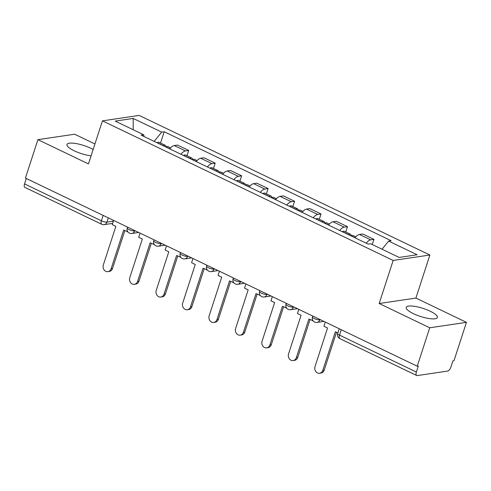 <?xml version="1.0" encoding="UTF-8"?>
<svg xmlns="http://www.w3.org/2000/svg" width="491" height="491" viewBox="0 0 491 491"><rect width="100%" height="100%" fill="white"/><g stroke="black" fill="none" stroke-linecap="round" stroke-linejoin="round"><path stroke-width="0.74" d="M93.149 149.479A16.393 4.235 18 0 0 90.915 148.319A16.393 4.235 18 0 0 66.972 144.489A16.393 4.235 18 0 0 74.215 150.792A16.393 4.235 18 0 0 91.081 155.843M413.44 313.669A16.393 4.235 18 0 0 437.389 317.499A16.393 4.235 18 0 0 430.147 311.202A16.393 4.235 18 0 0 406.204 307.372A16.393 4.235 18 0 0 413.44 313.669M94.941 143.961L74.638 134.215L37.911 139.653L25.422 178.08L417.233 366.206L429.723 327.779L466.45 322.342L415.902 298.074L429.895 255.007L139.174 115.422L102.447 120.86L393.168 260.445L379.175 303.512L429.723 327.779M466.45 322.342L453.966 360.768L452.892 360.928L450.947 366.912A4.204 1.872 115.6 0 1 447.553 371.092L417.246 375.578A4.204 1.872 115.6 0 1 416.687 375.505L339.846 338.612A4.204 1.872 -64.4 0 1 339.527 335.138L416.362 372.031A4.204 1.872 115.6 0 0 416.687 375.505M37.911 139.653L88.454 163.92L102.447 120.86M103.141 215.396L101.385 220.803A4.204 1.872 -64.4 0 0 101.711 224.27L24.869 187.378A4.204 1.872 -64.4 0 1 24.55 183.91L101.385 220.803A4.204 1.086 18 0 0 106.921 222.11L113.341 221.159M26.305 178.503L24.55 183.91M416.362 372.031L418.307 366.047L417.233 366.206M366.182 243.186A9.667 4.309 -64.4 0 1 370.68 239.854L373.946 239.369L362.751 233.992L359.486 234.477A9.667 4.309 115.6 0 0 354.987 237.81M372.27 244.524L373.946 239.369M339.723 230.482A9.667 4.309 -64.4 0 1 344.222 227.149L347.487 226.664L336.292 221.288L333.027 221.772A9.667 4.309 115.6 0 0 328.528 225.105M345.762 231.973L347.487 226.664M313.258 217.777A9.667 4.309 -64.4 0 1 317.757 214.444L321.022 213.959L309.833 208.583L306.562 209.068A9.667 4.309 115.6 0 0 302.063 212.4M319.297 219.268L321.022 213.959M286.799 205.072A9.667 4.309 -64.4 0 1 291.298 201.74L294.563 201.255L283.368 195.884L280.103 196.363A9.667 4.309 115.6 0 0 275.604 199.696M292.839 206.564L294.563 201.255M260.34 192.368A9.667 4.309 -64.4 0 1 264.839 189.035L268.104 188.55L256.91 183.18L253.644 183.659A9.667 4.309 115.6 0 0 249.146 186.991M266.38 193.859L268.104 188.55M233.882 179.663A9.667 4.309 -64.4 0 1 238.38 176.33L241.646 175.846L230.451 170.475L227.186 170.954A9.667 4.309 115.6 0 0 222.687 174.287M239.921 181.154L241.646 175.846M207.423 166.958A9.667 4.309 -64.4 0 1 211.922 163.626L215.187 163.141L203.992 157.771L200.727 158.249A9.667 4.309 115.6 0 0 196.228 161.582M213.462 168.45L215.187 163.141M180.958 154.254A9.667 4.309 -64.4 0 1 185.457 150.921L188.722 150.436L177.527 145.066L174.262 145.545A9.667 4.309 115.6 0 0 169.763 148.877M186.997 155.745L188.722 150.436M382.035 249.213L388.639 241.087L417.135 254.768L399.146 257.431L370.65 243.751L368.133 244.119L141.187 135.154L143.703 134.786L115.207 121.105L133.196 118.441L161.692 132.122L154.162 141.383M388.639 241.087L391.155 240.713L164.209 131.748L161.692 132.122M429.895 255.007L393.168 260.445M415.902 298.074L379.175 303.512M160.539 143.041L164.209 131.748M144.151 136.578L143.703 134.786M133.19 129.734L133.196 118.441M322.802 370.355L324.195 370.153A4.836 4.143 81.6 0 1 321.004 373.062L319.61 373.264A4.836 4.143 -98.4 0 0 322.802 370.355L335.353 331.738L337.857 332.941M325.263 322.047L323.9 326.239L327.552 327.988L315.001 366.611A4.836 4.143 -98.4 0 0 315.707 371.399A4.836 4.143 -98.4 0 0 319.61 373.264M324.195 370.153L336.501 332.284M296.343 357.651L297.736 357.448A4.836 4.143 81.6 0 1 294.545 360.357L293.152 360.56A4.836 4.143 -98.4 0 0 296.343 357.651L308.894 319.033L313.049 320.709M298.804 309.342L297.442 313.534L301.087 315.283L288.542 353.907A4.836 4.143 -98.4 0 0 289.242 358.694A4.836 4.143 -98.4 0 0 293.152 360.56M351.231 236.005L351.353 235.925A5.309 2.363 -64.4 0 1 353.164 235.527L355.84 236.809M351.286 235.968A5.309 2.363 115.6 0 0 350.451 234.225A5.309 2.363 115.6 0 0 348.641 234.618L348.518 234.704M350.451 234.225L344.259 231.255A5.309 2.363 115.6 0 0 342.448 231.648L342.325 231.734M312.73 320.193L312.54 320.783M297.736 357.448L310.036 319.58M269.884 344.946L271.278 344.743A4.836 4.143 81.6 0 1 268.08 347.653L266.693 347.855A4.836 4.143 -98.4 0 0 269.884 344.946L282.429 306.329L286.584 308.004M272.345 296.638L270.983 300.83L274.629 302.579L262.084 341.202A4.836 4.143 -98.4 0 0 262.783 345.989A4.836 4.143 -98.4 0 0 266.693 347.855M324.772 223.301L324.895 223.221A5.309 2.363 -64.4 0 1 326.705 222.822L329.381 224.105M324.821 223.264A5.309 2.363 115.6 0 0 323.992 221.521A5.309 2.363 115.6 0 0 322.182 221.914L322.059 222M323.992 221.521L317.8 218.55A5.309 2.363 115.6 0 0 315.989 218.943L315.866 219.029M286.271 307.489L286.081 308.078M271.278 344.743L283.577 306.875M243.426 332.241L244.813 332.039A4.836 4.143 81.6 0 1 241.621 334.948L240.228 335.15A4.836 4.143 -98.4 0 0 243.426 332.241L255.971 293.624L260.126 295.3M245.887 283.933L244.524 288.125L248.17 289.874L235.619 328.497A4.836 4.143 -98.4 0 0 236.324 333.285A4.836 4.143 -98.4 0 0 240.228 335.15M298.313 210.596L298.436 210.516A5.309 2.363 -64.4 0 1 300.247 210.117L302.916 211.406M298.362 210.559A5.309 2.363 115.6 0 0 297.534 208.816A5.309 2.363 115.6 0 0 295.717 209.209L295.6 209.295M297.534 208.816L291.341 205.846A5.309 2.363 115.6 0 0 289.53 206.238L289.408 206.324M259.813 294.784L259.616 295.373M244.813 332.039L257.118 294.17M216.961 319.537L218.354 319.334A4.836 4.143 81.6 0 1 215.162 322.243L213.769 322.446A4.836 4.143 -98.4 0 0 216.961 319.537L229.512 280.92L233.667 282.595M219.428 271.228L218.065 275.42L221.711 277.17L209.16 315.793A4.836 4.143 -98.4 0 0 209.866 320.58A4.836 4.143 -98.4 0 0 213.769 322.446M271.854 197.891L271.971 197.812A5.309 2.363 -64.4 0 1 273.788 197.413L276.458 198.702M271.904 197.855A5.309 2.363 115.6 0 0 271.075 196.112A5.309 2.363 115.6 0 0 269.258 196.504L269.136 196.59M271.075 196.112L264.882 193.141A5.309 2.363 115.6 0 0 263.066 193.534L262.949 193.62M233.348 282.079L233.157 282.669M218.354 319.334L230.66 281.466M190.502 306.832L191.895 306.63A4.836 4.143 81.6 0 1 188.704 309.539L187.31 309.741A4.836 4.143 -98.4 0 0 190.502 306.832L203.053 268.215L207.208 269.89M192.963 258.524L191.6 262.716L195.252 264.465L182.701 303.088A4.836 4.143 -98.4 0 0 183.407 307.875A4.836 4.143 -98.4 0 0 187.31 309.741M245.39 185.187L245.512 185.107A5.309 2.363 -64.4 0 1 247.323 184.708L249.999 185.997M245.445 185.15A5.309 2.363 115.6 0 0 244.61 183.407A5.309 2.363 115.6 0 0 242.8 183.8L242.677 183.886M244.61 183.407L238.423 180.436A5.309 2.363 115.6 0 0 236.607 180.829L236.484 180.915M206.889 269.375L206.699 269.964M191.895 306.63L204.201 268.767M164.043 294.127L165.436 293.925A4.836 4.143 81.6 0 1 162.245 296.834L160.852 297.037A4.836 4.143 -98.4 0 0 164.043 294.127L176.594 255.51L180.749 257.186M166.504 245.819L165.142 250.011L168.787 251.76L156.242 290.384A4.836 4.143 -98.4 0 0 156.942 295.171A4.836 4.143 -98.4 0 0 160.852 297.037M218.931 172.482L219.054 172.402A5.309 2.363 -64.4 0 1 220.864 172.01L223.54 173.292M218.986 172.451A5.309 2.363 115.6 0 0 218.151 170.702A5.309 2.363 115.6 0 0 216.341 171.095L216.218 171.181M218.151 170.702L211.959 167.732A5.309 2.363 115.6 0 0 210.148 168.125L210.025 168.21M180.43 256.67L180.24 257.259M165.436 293.925L177.736 256.063M137.584 281.423L138.978 281.22A4.836 4.143 81.6 0 1 135.78 284.129L134.393 284.332A4.836 4.143 -98.4 0 0 137.584 281.423L150.129 242.806L154.284 244.481M140.045 233.115L138.683 237.306L142.329 239.056L129.784 277.679A4.836 4.143 -98.4 0 0 130.483 282.466A4.836 4.143 -98.4 0 0 134.393 284.332M192.472 159.778L192.595 159.698A5.309 2.363 -64.4 0 1 194.405 159.305L197.081 160.588M192.521 159.747A5.309 2.363 115.6 0 0 191.693 157.998A5.309 2.363 115.6 0 0 189.882 158.39L189.759 158.476M191.693 157.998L185.5 155.027A5.309 2.363 115.6 0 0 183.689 155.42L183.566 155.506M153.971 243.966L153.781 244.555M138.978 281.22L151.277 243.358M111.126 268.718L112.513 268.516A4.836 4.143 81.6 0 1 109.321 271.425L107.928 271.627A4.836 4.143 -98.4 0 0 111.126 268.718L123.671 230.101L127.826 231.777M113.587 220.41L112.224 224.602L115.87 226.357L103.319 264.974A4.836 4.143 -98.4 0 0 104.024 269.762A4.836 4.143 -98.4 0 0 107.928 271.627M166.013 147.073L166.13 146.993A5.309 2.363 -64.4 0 1 167.947 146.6L170.616 147.883M166.062 147.042A5.309 2.363 115.6 0 0 165.234 145.293A5.309 2.363 115.6 0 0 163.417 145.686L163.3 145.772M165.234 145.293L159.041 142.322A5.309 2.363 115.6 0 0 157.23 142.715L157.108 142.801M127.513 231.261L127.316 231.85M112.513 268.516L124.818 230.653M127.543 227.112L127.243 228.027A4.204 1.086 18 0 0 129.102 229.641A4.204 1.086 18 0 0 134.632 230.954L135.332 230.85M134.755 230.574L134.632 230.954A4.204 3.603 81.6 0 1 131.858 233.483L138.701 232.47M154.002 239.817L153.708 240.731A4.204 1.086 18 0 0 155.561 242.345A4.204 1.086 18 0 0 161.097 243.659L161.791 243.554M161.22 243.278L161.097 243.659A4.204 3.603 81.6 0 1 158.317 246.187L165.16 245.175M180.461 252.521L180.166 253.436A4.204 1.086 18 0 0 182.02 255.05A4.204 1.086 18 0 0 187.556 256.363L188.249 256.259M187.679 255.983L187.556 256.363A4.204 3.603 81.6 0 1 184.776 258.892L191.625 257.879M206.92 265.226L206.625 266.14A4.204 1.086 18 0 0 208.479 267.755A4.204 1.086 18 0 0 214.015 269.068L214.708 268.964M214.137 268.687L214.015 269.068A4.204 3.603 81.6 0 1 211.24 271.597L218.084 270.584M233.385 277.931L233.084 278.845A4.204 1.086 18 0 0 234.944 280.459A4.204 1.086 18 0 0 240.473 281.773L241.173 281.668M240.596 281.392L240.473 281.773A4.204 3.603 81.6 0 1 237.699 284.301L244.543 283.289M259.843 290.635L259.543 291.55A4.204 1.086 18 0 0 261.402 293.164A4.204 1.086 18 0 0 266.932 294.477L267.632 294.373M267.055 294.097L266.932 294.477A4.204 3.603 81.6 0 1 264.158 297.006L271.001 295.993M286.302 303.34L286.007 304.254A4.204 1.086 18 0 0 287.861 305.868A4.204 1.086 18 0 0 293.397 307.182L294.091 307.078M293.52 306.801L293.397 307.182A4.204 3.603 81.6 0 1 290.617 309.711L297.46 308.698M312.761 316.044L312.466 316.959A4.204 1.086 18 0 0 314.32 318.573A4.204 1.086 18 0 0 319.856 319.887L320.549 319.782M319.979 319.506L319.856 319.887A4.204 3.603 81.6 0 1 317.076 322.415L323.925 321.402M108.296 217.869L106.921 222.11A4.204 3.603 -98.4 0 1 104.141 224.639L112.617 223.387M200.727 158.249L211.922 163.626M227.186 170.954L238.38 176.33M253.644 183.659L264.839 189.035M280.103 196.363L291.298 201.74M306.562 209.068L317.757 214.444M333.027 221.772L344.222 227.149M359.486 234.477L370.68 239.854M174.262 145.545L185.457 150.921M339.22 328.749L337.673 333.524A4.204 1.086 18 0 0 339.527 335.138L341.282 329.737M351.353 235.925L355.067 237.705M342.448 231.648L348.641 234.618M324.895 223.221L328.608 225.001M315.989 218.943L322.182 221.914M298.436 210.516L302.149 212.296M289.53 206.238L295.717 209.209M271.971 197.812L275.69 199.591M263.066 193.534L269.258 196.504M245.512 185.107L249.225 186.887M236.607 180.829L242.8 183.8M219.054 172.402L222.767 174.182M210.148 168.125L216.341 171.095M192.595 159.698L196.308 161.478M183.689 155.42L189.882 158.39M166.13 146.993L169.849 148.773M157.23 142.715L163.417 145.686M312.466 316.959A4.204 4.204 0 0 0 317.076 322.415M286.007 304.254A4.204 4.204 0 0 0 290.617 309.711M259.543 291.55A4.204 4.204 0 0 0 264.158 297.006M233.084 278.845A4.204 4.204 0 0 0 237.699 284.301M206.625 266.14A4.204 4.204 0 0 0 211.24 271.597M180.166 253.436A4.204 4.204 0 0 0 184.776 258.892M153.708 240.731A4.204 4.204 0 0 0 158.317 246.187M127.243 228.027A4.204 4.204 0 0 0 131.858 233.483M101.711 224.27A4.204 4.204 0 0 0 104.141 224.639M337.673 333.524A4.204 4.204 0 0 0 339.846 338.612"/></g></svg>
